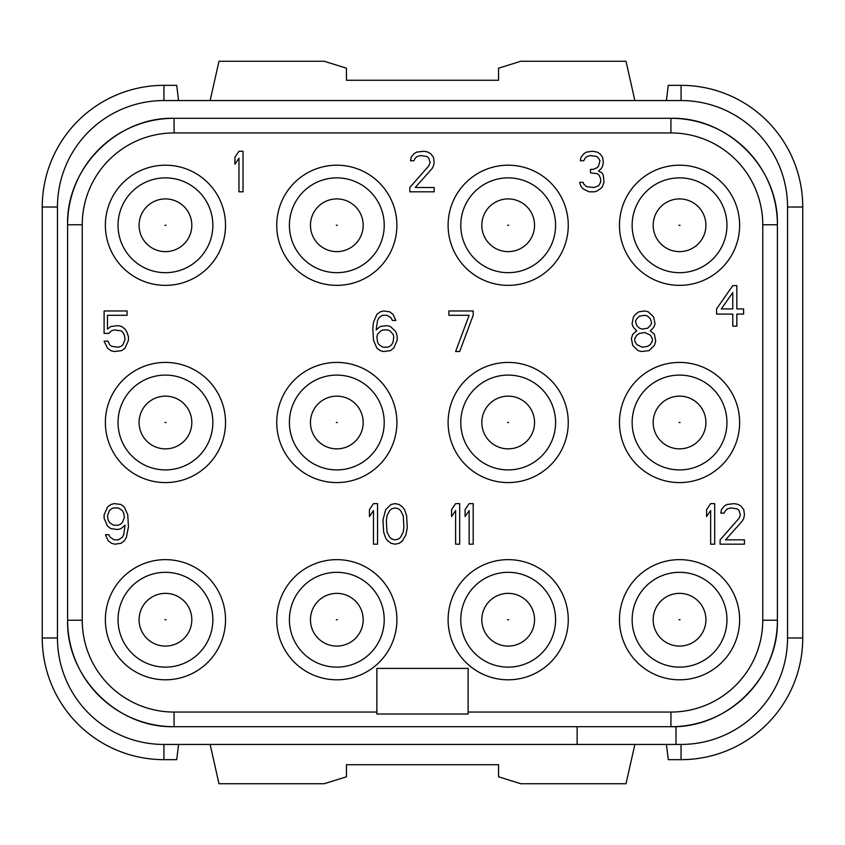 <?xml version="1.0" encoding="UTF-8"?>
<svg xmlns="http://www.w3.org/2000/svg" width="845" height="845" viewBox="0 0 845 845"><rect width="100%" height="100%" fill="white"/><g stroke="black" fill="none" stroke-linecap="round" stroke-linejoin="round"><path stroke-width="1.27" d="M577.135 726.7L577.135 744.445L163.93 744.445A106.47 106.47 0 0 1 57.46 637.975L57.46 207.025A106.47 106.47 0 0 1 163.93 100.555L681.07 100.555A106.47 106.47 0 0 1 787.54 207.025L787.54 637.975A106.47 106.47 0 0 1 681.07 744.445L676 744.445L681.07 744.445L681.07 759.655L668.268 759.655L666.43 744.445M670.93 712.06L670.93 726.7A106.47 106.47 0 0 0 777.4 620.23C778.868 677.13 727.83 728.168 670.93 726.7L174.07 726.7C117.17 728.168 66.132 677.13 67.6 620.23A106.47 106.47 0 0 0 174.07 726.7L174.07 712.06A91.83 91.83 0 0 1 82.24 620.23L82.24 224.77A91.83 91.83 0 0 1 174.07 132.94L670.93 132.94A91.83 91.83 0 0 1 762.76 224.77L762.76 620.23A91.83 91.83 0 0 1 670.93 712.06L468.13 712.06M762.76 224.77L777.4 224.77A106.47 106.47 0 0 0 670.93 118.3C727.83 116.832 778.868 167.87 777.4 224.77L777.4 620.23L762.76 620.23M174.07 132.94L174.07 118.3A106.47 106.47 0 0 0 67.6 224.77C66.132 167.87 117.17 116.832 174.07 118.3L670.93 118.3L670.93 132.94M577.135 744.445L676 744.445L676 726.584M376.87 712.06L174.07 712.06M376.87 668.395L376.87 714.025L468.13 714.025L468.13 668.395L376.87 668.395M165.451 559.644A60.079 60.079 0 0 0 105.371 619.723A60.079 60.079 0 0 0 165.451 679.803A60.079 60.079 0 0 0 225.53 619.723A60.079 60.079 0 0 0 165.451 559.644M165.451 362.42A60.079 60.079 0 0 0 105.371 422.5A60.079 60.079 0 0 0 165.451 482.579A60.079 60.079 0 0 0 225.53 422.5A60.079 60.079 0 0 0 165.451 362.42M165.451 165.197A60.079 60.079 0 0 0 105.371 225.277A60.079 60.079 0 0 0 165.451 285.356A60.079 60.079 0 0 0 225.53 225.277A60.079 60.079 0 0 0 165.451 165.197M336.817 559.644A60.079 60.079 0 0 0 276.737 619.723A60.079 60.079 0 0 0 336.817 679.803A60.079 60.079 0 0 0 396.896 619.723A60.079 60.079 0 0 0 336.817 559.644M336.817 362.42A60.079 60.079 0 0 0 276.737 422.5A60.079 60.079 0 0 0 336.817 482.579A60.079 60.079 0 0 0 396.896 422.5A60.079 60.079 0 0 0 336.817 362.42M336.817 165.197A60.079 60.079 0 0 0 276.737 225.277A60.079 60.079 0 0 0 336.817 285.356A60.079 60.079 0 0 0 396.896 225.277A60.079 60.079 0 0 0 336.817 165.197M508.183 559.644A60.079 60.079 0 0 0 448.103 619.723A60.079 60.079 0 0 0 508.183 679.803A60.079 60.079 0 0 0 568.262 619.723A60.079 60.079 0 0 0 508.183 559.644M508.183 362.42A60.079 60.079 0 0 0 448.103 422.5A60.079 60.079 0 0 0 508.183 482.579A60.079 60.079 0 0 0 568.262 422.5A60.079 60.079 0 0 0 508.183 362.42M508.183 165.197A60.079 60.079 0 0 0 448.103 225.277A60.079 60.079 0 0 0 508.183 285.356A60.079 60.079 0 0 0 568.262 225.277A60.079 60.079 0 0 0 508.183 165.197M679.549 559.644A60.079 60.079 0 0 0 619.469 619.723A60.079 60.079 0 0 0 679.549 679.803A60.079 60.079 0 0 0 739.628 619.723A60.079 60.079 0 0 0 679.549 559.644M679.549 362.42A60.079 60.079 0 0 0 619.469 422.5A60.079 60.079 0 0 0 679.549 482.579A60.079 60.079 0 0 0 739.628 422.5A60.079 60.079 0 0 0 679.549 362.42M679.549 165.197A60.079 60.079 0 0 0 619.469 225.277A60.079 60.079 0 0 0 679.549 285.356A60.079 60.079 0 0 0 739.628 225.277A60.079 60.079 0 0 0 679.549 165.197M82.24 620.23L67.6 620.23L67.6 224.77L82.24 224.77M165.451 572.318A47.404 47.404 0 0 1 212.856 619.723A47.404 47.404 0 0 1 165.451 667.127A47.404 47.404 0 0 1 118.046 619.723A47.404 47.404 0 0 1 165.451 572.318M191.815 619.723A26.364 26.364 0 0 0 165.451 593.359A26.364 26.364 0 0 0 139.087 619.723A26.364 26.364 0 0 0 165.451 646.087A26.364 26.364 0 0 0 191.815 619.723A26.364 26.364 0 0 0 165.451 593.359A26.364 26.364 0 0 0 139.087 619.723A26.364 26.364 0 0 0 165.451 646.087A26.364 26.364 0 0 0 191.815 619.723M165.451 375.095A47.404 47.404 0 0 1 212.856 422.5A47.404 47.404 0 0 1 165.451 469.904A47.404 47.404 0 0 1 118.046 422.5A47.404 47.404 0 0 1 165.451 375.095M191.815 422.5A26.364 26.364 0 0 0 165.451 396.136A26.364 26.364 0 0 0 139.087 422.5A26.364 26.364 0 0 0 165.451 448.864A26.364 26.364 0 0 0 191.815 422.5A26.364 26.364 0 0 0 165.451 396.136A26.364 26.364 0 0 0 139.087 422.5A26.364 26.364 0 0 0 165.451 448.864A26.364 26.364 0 0 0 191.815 422.5M165.451 177.873A47.404 47.404 0 0 1 212.856 225.277A47.404 47.404 0 0 1 165.451 272.682A47.404 47.404 0 0 1 118.046 225.277A47.404 47.404 0 0 1 165.451 177.873M191.815 225.277A26.364 26.364 0 0 0 165.451 198.913A26.364 26.364 0 0 0 139.087 225.277A26.364 26.364 0 0 0 165.451 251.641A26.364 26.364 0 0 0 191.815 225.277A26.364 26.364 0 0 0 165.451 198.913A26.364 26.364 0 0 0 139.087 225.277A26.364 26.364 0 0 0 165.451 251.641A26.364 26.364 0 0 0 191.815 225.277M336.817 572.318A47.404 47.404 0 0 1 384.221 619.723A47.404 47.404 0 0 1 336.817 667.127A47.404 47.404 0 0 1 289.412 619.723A47.404 47.404 0 0 1 336.817 572.318M363.181 619.723A26.364 26.364 0 0 0 336.817 593.359A26.364 26.364 0 0 0 310.453 619.723A26.364 26.364 0 0 0 336.817 646.087A26.364 26.364 0 0 0 363.181 619.723A26.364 26.364 0 0 0 336.817 593.359A26.364 26.364 0 0 0 310.453 619.723A26.364 26.364 0 0 0 336.817 646.087A26.364 26.364 0 0 0 363.181 619.723M336.817 375.095A47.404 47.404 0 0 1 384.221 422.5A47.404 47.404 0 0 1 336.817 469.904A47.404 47.404 0 0 1 289.412 422.5A47.404 47.404 0 0 1 336.817 375.095M363.181 422.5A26.364 26.364 0 0 0 336.817 396.136A26.364 26.364 0 0 0 310.453 422.5A26.364 26.364 0 0 0 336.817 448.864A26.364 26.364 0 0 0 363.181 422.5A26.364 26.364 0 0 0 336.817 396.136A26.364 26.364 0 0 0 310.453 422.5A26.364 26.364 0 0 0 336.817 448.864A26.364 26.364 0 0 0 363.181 422.5M336.817 177.873A47.404 47.404 0 0 1 384.221 225.277A47.404 47.404 0 0 1 336.817 272.682A47.404 47.404 0 0 1 289.412 225.277A47.404 47.404 0 0 1 336.817 177.873M363.181 225.277A26.364 26.364 0 0 0 336.817 198.913A26.364 26.364 0 0 0 310.453 225.277A26.364 26.364 0 0 0 336.817 251.641A26.364 26.364 0 0 0 363.181 225.277A26.364 26.364 0 0 0 336.817 198.913A26.364 26.364 0 0 0 310.453 225.277A26.364 26.364 0 0 0 336.817 251.641A26.364 26.364 0 0 0 363.181 225.277M508.183 572.318A47.404 47.404 0 0 1 555.587 619.723A47.404 47.404 0 0 1 508.183 667.127A47.404 47.404 0 0 1 460.778 619.723A47.404 47.404 0 0 1 508.183 572.318M534.547 619.723A26.364 26.364 0 0 0 508.183 593.359A26.364 26.364 0 0 0 481.819 619.723A26.364 26.364 0 0 0 508.183 646.087A26.364 26.364 0 0 0 534.547 619.723A26.364 26.364 0 0 0 508.183 593.359A26.364 26.364 0 0 0 481.819 619.723A26.364 26.364 0 0 0 508.183 646.087A26.364 26.364 0 0 0 534.547 619.723M508.183 375.095A47.404 47.404 0 0 1 555.587 422.5A47.404 47.404 0 0 1 508.183 469.904A47.404 47.404 0 0 1 460.778 422.5A47.404 47.404 0 0 1 508.183 375.095M534.547 422.5A26.364 26.364 0 0 0 508.183 396.136A26.364 26.364 0 0 0 481.819 422.5A26.364 26.364 0 0 0 508.183 448.864A26.364 26.364 0 0 0 534.547 422.5A26.364 26.364 0 0 0 508.183 396.136A26.364 26.364 0 0 0 481.819 422.5A26.364 26.364 0 0 0 508.183 448.864A26.364 26.364 0 0 0 534.547 422.5M508.183 177.873A47.404 47.404 0 0 1 555.587 225.277A47.404 47.404 0 0 1 508.183 272.682A47.404 47.404 0 0 1 460.778 225.277A47.404 47.404 0 0 1 508.183 177.873M534.547 225.277A26.364 26.364 0 0 0 508.183 198.913A26.364 26.364 0 0 0 481.819 225.277A26.364 26.364 0 0 0 508.183 251.641A26.364 26.364 0 0 0 534.547 225.277A26.364 26.364 0 0 0 508.183 198.913A26.364 26.364 0 0 0 481.819 225.277A26.364 26.364 0 0 0 508.183 251.641A26.364 26.364 0 0 0 534.547 225.277M679.549 572.318A47.404 47.404 0 0 1 726.953 619.723A47.404 47.404 0 0 1 679.549 667.127A47.404 47.404 0 0 1 632.144 619.723A47.404 47.404 0 0 1 679.549 572.318M705.913 619.723A26.364 26.364 0 0 0 679.549 593.359A26.364 26.364 0 0 0 653.185 619.723A26.364 26.364 0 0 0 679.549 646.087A26.364 26.364 0 0 0 705.913 619.723A26.364 26.364 0 0 0 679.549 593.359A26.364 26.364 0 0 0 653.185 619.723A26.364 26.364 0 0 0 679.549 646.087A26.364 26.364 0 0 0 705.913 619.723M679.549 375.095A47.404 47.404 0 0 1 726.953 422.5A47.404 47.404 0 0 1 679.549 469.904A47.404 47.404 0 0 1 632.144 422.5A47.404 47.404 0 0 1 679.549 375.095M705.913 422.5A26.364 26.364 0 0 0 679.549 396.136A26.364 26.364 0 0 0 653.185 422.5A26.364 26.364 0 0 0 679.549 448.864A26.364 26.364 0 0 0 705.913 422.5A26.364 26.364 0 0 0 679.549 396.136A26.364 26.364 0 0 0 653.185 422.5A26.364 26.364 0 0 0 679.549 448.864A26.364 26.364 0 0 0 705.913 422.5M679.549 177.873A47.404 47.404 0 0 1 726.953 225.277A47.404 47.404 0 0 1 679.549 272.682A47.404 47.404 0 0 1 632.144 225.277A47.404 47.404 0 0 1 679.549 177.873M705.913 225.277A26.364 26.364 0 0 0 679.549 198.913A26.364 26.364 0 0 0 653.185 225.277A26.364 26.364 0 0 0 679.549 251.641A26.364 26.364 0 0 0 705.913 225.277A26.364 26.364 0 0 0 679.549 198.913A26.364 26.364 0 0 0 653.185 225.277A26.364 26.364 0 0 0 679.549 251.641A26.364 26.364 0 0 0 705.913 225.277M243.022 191.815L243.022 151.255L238.966 151.255L234.91 157.297L234.91 164.205L238.966 158.163L238.966 191.815L243.022 191.815M409.825 187.495L409.825 191.815L434.161 191.815L434.161 187.495L415.233 187.495L432.133 168.514L433.485 165.926L434.161 162.472L433.485 157.297L430.781 153.843L428.077 152.121L424.021 151.255L416.585 152.121L413.881 153.843L411.177 157.297L410.501 160.751L413.881 160.751L415.233 158.163L417.261 156.431L420.641 155.575L426.725 156.431L428.753 158.163L430.105 162.472L428.753 165.926L409.825 187.495M601.978 187.495L604.006 182.319L603.33 175.422L601.978 172.834L598.598 171.102L601.302 168.514L602.654 165.926L603.33 162.472L602.654 157.297L599.95 153.843L597.246 152.121L592.514 151.255L586.43 152.121L583.726 153.843L581.022 157.297L580.346 160.751L583.726 160.751L585.078 158.163L587.106 156.431L590.486 155.575L596.57 156.431L598.598 158.163L599.95 160.751L598.598 165.926L597.246 167.648L593.19 169.38L590.486 169.38L590.486 172.834L597.246 173.69L599.274 175.422L600.626 178.865L600.626 182.319L598.598 185.773L593.866 187.495L586.43 186.639L583.726 184.052L583.05 182.319L579.67 182.319L580.346 184.907L581.698 187.495L583.726 189.227L589.134 191.815L594.542 191.815L597.246 190.949L601.978 187.495M108.836 333.395L111.54 330.807L114.244 329.941L121.004 330.807L123.032 332.539L124.384 335.127L125.06 339.436L123.032 344.612L121.004 346.344L118.3 347.2L111.54 346.344L109.512 344.612L108.16 341.169L104.104 341.169L107.484 348.066L110.864 350.654L114.244 351.52L121.68 350.654L125.06 348.066L128.44 340.303L128.44 336.849L127.088 332.539L125.06 329.085L121.68 326.497L118.3 325.631L110.864 326.497L107.484 329.085L107.484 315.28L127.088 315.28L127.088 310.96L104.104 310.96L104.104 333.395L108.836 333.395M395.798 331.673L390.39 326.497L387.01 325.631L380.25 326.497L376.194 329.941L377.546 320.456L378.898 317.868L380.926 316.136L382.954 315.28L387.01 315.28L391.066 317.868L392.418 320.456L395.798 320.456L393.094 314.414L389.714 311.826L383.63 310.96L380.25 311.826L376.87 314.414L373.49 322.177L372.814 328.219L373.49 340.303L376.87 348.066L380.25 350.654L383.63 351.52L390.39 350.654L393.77 348.066L397.15 340.303L397.15 335.983L395.798 331.673M393.094 334.261L393.77 336.849L393.094 342.024L391.742 344.612L389.714 346.344L387.686 347.2L382.954 347.2L378.898 344.612L377.546 342.024L376.87 336.849L377.546 334.261L380.926 330.807L382.954 329.941L387.686 329.941L389.714 330.807L393.094 334.261M473.2 315.28L473.2 310.96L448.864 310.96L448.864 315.28L469.144 315.28L455.624 351.52L459.68 351.52L473.2 315.28M636.792 330.807L632.736 334.261L631.384 338.57L632.736 345.478L638.144 350.654L641.524 351.52L648.96 350.654L654.368 345.478L655.72 341.169L654.368 334.261L650.312 330.807L653.692 327.353L655.044 323.91L653.692 317.002L648.284 311.826L644.904 310.96L638.82 311.826L635.44 314.414L633.412 317.002L632.06 323.91L633.412 327.353L636.792 330.807M642.2 347.2L636.792 344.612L634.764 341.169L634.764 338.57L636.792 335.127L639.496 333.395L644.904 332.539L650.312 335.127L652.34 338.57L652.34 341.169L650.312 344.612L647.608 346.344L642.2 347.2M644.904 315.28L647.608 316.136L650.312 318.723L651.664 323.043L650.312 325.631L647.608 328.219L642.2 329.085L639.496 328.219L636.792 325.631L635.44 321.311L636.792 318.723L639.496 316.136L644.904 315.28M732.784 285.61L716.56 308.911L716.56 314.087L732.784 314.087L732.784 326.17L736.84 326.17L736.84 314.087L743.6 314.087L743.6 308.911L736.84 308.911L736.84 285.61L732.784 285.61M721.292 308.911L732.784 292.518L732.784 308.911L721.292 308.911M105.456 534.684L108.16 540.726L111.54 543.314L114.92 544.18L121.004 543.314L124.384 540.726L126.412 537.272L128.44 526.921L127.764 514.837L124.384 507.074L121.004 504.486L114.244 503.62L110.864 504.486L107.484 507.074L104.104 514.837L104.104 518.291L107.484 526.055L110.864 528.643L117.624 529.509L121.004 528.643L125.06 525.199L123.708 534.684L122.356 537.272L118.3 539.86L114.244 539.86L110.188 537.272L108.836 534.684L105.456 534.684M124.384 517.425L122.356 522.601L120.328 524.333L118.3 525.199L113.568 525.199L109.512 522.601L108.16 520.013L107.484 515.703L109.512 510.528L111.54 508.796L113.568 507.94L118.3 507.94L122.356 510.528L123.708 513.116L124.384 517.425M377.546 544.18L377.546 503.62L373.49 503.62L369.434 509.662L369.434 516.57L373.49 510.528L373.49 544.18L377.546 544.18M382.954 520.013L383.63 532.096L385.658 538.138L387.686 540.726L391.066 543.314L395.122 544.18L399.178 543.314L402.558 540.726L405.938 534.684L407.29 527.787L406.614 515.703L404.586 509.662L402.558 507.074L399.178 504.486L395.122 503.62L391.066 504.486L385.658 509.662L382.954 520.013M386.334 520.879L387.01 515.703L389.714 510.528L391.742 508.796L395.122 507.94L398.502 508.796L400.53 510.528L403.234 515.703L403.91 526.921L403.234 532.096L400.53 537.272L398.502 539.004L395.122 539.86L391.742 539.004L389.714 537.272L387.01 532.096L386.334 520.879M459.68 544.18L459.68 503.62L455.624 503.62L451.568 509.662L451.568 516.57L455.624 510.528L455.624 544.18L459.68 544.18M473.2 544.18L473.2 503.62L469.144 503.62L465.088 509.662L465.088 516.57L469.144 510.528L469.144 544.18L473.2 544.18M714.701 544.18L714.701 503.62L710.645 503.62L706.589 509.662L706.589 516.57L710.645 510.528L710.645 544.18L714.701 544.18M720.109 539.86L720.109 544.18L744.445 544.18L744.445 539.86L725.517 539.86L742.417 520.879L743.769 518.291L744.445 514.837L743.769 509.662L741.065 506.208L738.361 504.486L734.305 503.62L726.869 504.486L724.165 506.208L721.461 509.662L720.785 513.116L724.165 513.116L725.517 510.528L727.545 508.796L730.925 507.94L737.009 508.796L739.037 510.528L740.389 514.837L739.037 518.291L720.109 539.86M42.25 207.025L57.46 207.025L57.46 637.975L42.25 637.975L42.25 207.025A121.68 121.68 0 0 1 163.93 85.345L176.732 85.345L178.57 100.555M681.07 759.655A121.68 121.68 0 0 0 802.75 637.975L787.54 637.975L787.54 207.025L802.75 207.025A121.68 121.68 0 0 0 681.07 85.345L681.07 100.555L163.93 100.555L163.93 85.345M42.25 637.975A121.68 121.68 0 0 0 163.93 759.655L176.732 759.655L178.57 744.445M210.13 744.445L218.992 783.737L324.142 783.737L346.45 776.819L346.45 764.725L498.55 764.725L498.55 776.819L520.858 783.737L626.008 783.737L634.87 744.445M802.75 207.025L802.75 637.975M666.43 100.555L668.268 85.345L681.07 85.345M210.13 100.555L218.992 61.262L324.142 61.262L346.45 68.181L346.45 80.275L498.55 80.275L498.55 68.181L520.858 61.262L626.008 61.262L634.87 100.555M165.958 619.723L164.944 619.723L165.958 619.723M165.958 422.5L164.944 422.5L165.958 422.5M165.958 225.277L164.944 225.277L165.958 225.277M337.324 619.723L336.31 619.723L337.324 619.723M337.324 422.5L336.31 422.5L337.324 422.5M337.324 225.277L336.31 225.277L337.324 225.277M508.69 619.723L507.676 619.723L508.69 619.723M508.69 422.5L507.676 422.5L508.69 422.5M508.69 225.277L507.676 225.277L508.69 225.277M680.056 619.723L679.042 619.723L680.056 619.723M680.056 422.5L679.042 422.5L680.056 422.5M680.056 225.277L679.042 225.277L680.056 225.277M163.93 744.445L163.93 759.655"/></g></svg>
